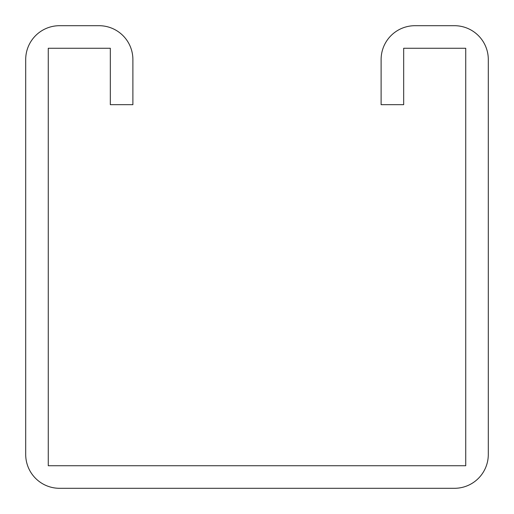 <?xml version="1.0" encoding="UTF-8"?>
<svg xmlns="http://www.w3.org/2000/svg" width="514" height="514" viewBox="0 0 514 514"><rect width="100%" height="100%" fill="white"/><g stroke="black" fill="none" stroke-linecap="round" stroke-linejoin="round"><path stroke-width="0.77" d="M110.324 59.547L110.324 104.683L132.888 104.683L132.888 59.547A33.847 33.847 0 0 0 99.041 25.7L59.547 25.7A33.847 33.847 0 0 0 25.7 59.547L25.7 454.453A33.847 33.847 0 0 0 59.547 488.3L454.453 488.3A33.847 33.847 0 0 0 488.3 454.453L488.3 59.547A33.847 33.847 0 0 0 454.453 25.7L414.959 25.7A33.847 33.847 0 0 0 381.112 59.547L381.112 104.683L403.676 104.683L403.676 48.265L465.735 48.265L465.735 465.735L48.265 465.735L48.265 48.265L110.324 48.265L110.324 59.547"/></g></svg>
